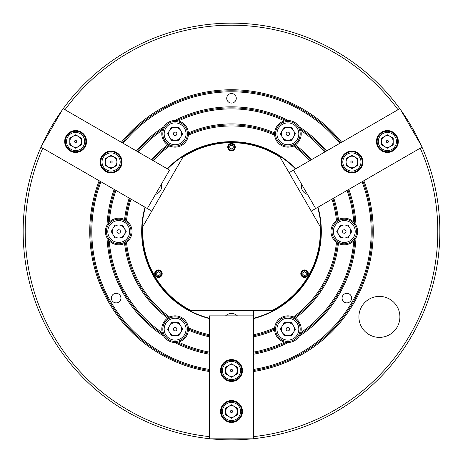 <?xml version="1.0" encoding="UTF-8"?>
<svg xmlns="http://www.w3.org/2000/svg" width="463" height="463" viewBox="0 0 463 463"><rect width="100%" height="100%" fill="white"/><g stroke="black" fill="none" stroke-linecap="round" stroke-linejoin="round"><path stroke-width="0.69" d="M399.893 316.889A20.494 20.494 0 0 0 379.4 296.395A20.494 20.494 0 0 0 358.906 316.889A20.494 20.494 0 0 0 379.4 337.382A20.494 20.494 0 0 0 399.893 316.889M351.643 298.103A4.78 4.78 0 0 0 346.862 293.322A4.78 4.78 0 0 0 342.082 298.103A4.78 4.78 0 0 0 346.862 302.883A4.78 4.78 0 0 0 351.643 298.103M120.918 298.103A4.78 4.78 0 0 0 116.138 293.322A4.78 4.78 0 0 0 111.357 298.103A4.78 4.78 0 0 0 116.138 302.883A4.78 4.78 0 0 0 120.918 298.103M236.28 98.295A4.78 4.78 0 0 0 231.5 93.509A4.78 4.78 0 0 0 226.72 98.295A4.78 4.78 0 0 0 231.5 103.075A4.78 4.78 0 0 0 236.28 98.295M303.711 272.203A1.707 1.707 0 0 0 303.086 272.829A1.707 1.707 0 0 1 306.269 273.685A1.707 1.707 0 0 1 305.418 275.161A1.707 1.707 0 0 0 306.043 274.536M159.289 272.203A1.707 1.707 0 0 1 159.914 272.829A1.707 1.707 0 0 0 156.731 273.685A1.707 1.707 0 0 0 157.582 275.161A1.707 1.707 0 0 1 156.957 274.536M232.357 145.654A1.707 1.707 0 0 0 230.643 145.654A1.707 1.707 0 0 1 233.207 147.136A1.707 1.707 0 0 1 230.643 148.611A1.707 1.707 0 0 0 232.357 148.611M274.571 329.06A13.323 13.323 0 0 0 274.571 329.17L274.64 327.821A13.323 13.323 0 0 0 274.571 328.973A106.565 106.565 0 0 1 253.701 335.727M331.959 199.136A105.541 105.541 0 0 1 336.485 220.701L338.424 219.537A13.323 13.323 0 0 0 336.485 242.299A105.541 105.541 0 0 1 293.345 317.022L295.325 318.116A13.323 13.323 0 0 0 274.64 327.821A105.541 105.541 0 0 1 253.701 334.68M301.21 329.17A13.323 13.323 0 0 0 295.325 318.116A107.59 107.59 0 0 0 338.424 243.463L336.485 242.299A13.323 13.323 0 0 0 356.006 237.82L353.761 240.858A122.62 122.62 0 0 1 300.736 332.7A13.323 13.323 0 0 0 301.21 329.17M114.158 189.39A124.669 124.669 0 0 0 106.994 225.18L109.239 222.142A13.323 13.323 0 0 0 124.576 243.463A13.323 13.323 0 0 0 126.515 242.299L124.576 243.463A107.59 107.59 0 0 0 167.675 318.116L169.655 317.022A13.323 13.323 0 0 0 163.775 336.167L162.264 332.7A122.62 122.62 0 0 1 109.239 240.858L106.994 237.82A124.669 124.669 0 0 0 163.775 336.167A13.323 13.323 0 0 0 174.719 342.487A124.669 124.669 0 0 0 209.299 354.178M209.299 334.68A105.541 105.541 0 0 1 188.36 327.821L188.429 328.973A13.323 13.323 0 0 0 169.655 317.022A105.541 105.541 0 0 1 126.515 242.299A13.323 13.323 0 0 0 124.576 219.537A13.323 13.323 0 0 0 109.239 222.142A122.62 122.62 0 0 1 115.964 190.432M209.299 335.727A106.565 106.565 0 0 1 188.429 328.973L188.429 329.17A13.323 13.323 0 0 0 188.429 329.06M129.229 198.089A107.59 107.59 0 0 0 124.576 219.537L126.515 220.701A105.541 105.541 0 0 1 131.041 199.136M138.165 151.98A122.62 122.62 0 0 1 162.264 130.3L163.775 126.833A13.323 13.323 0 0 0 167.675 144.884A107.59 107.59 0 0 0 151.43 159.637L152.339 160.157A106.565 106.565 0 0 1 168.619 145.463L167.675 144.884A13.323 13.323 0 0 0 169.655 145.978A105.541 105.541 0 0 0 153.247 160.684M326.641 150.938A124.669 124.669 0 0 0 299.225 126.833L300.736 130.3A13.323 13.323 0 0 0 284.525 120.941L288.281 120.513A124.669 124.669 0 0 0 174.719 120.513L178.475 120.941A13.323 13.323 0 0 0 163.775 126.833A124.669 124.669 0 0 0 136.359 150.938M188.4 132.922A13.323 13.323 0 0 0 178.475 120.941A122.62 122.62 0 0 1 284.525 120.941A13.323 13.323 0 0 0 274.571 133.83L274.6 132.922A107.59 107.59 0 0 0 188.4 132.922L188.429 133.83A13.323 13.323 0 0 0 188.4 132.922M311.57 159.637A107.59 107.59 0 0 0 295.325 144.884A13.323 13.323 0 0 0 300.736 130.3A122.62 122.62 0 0 1 324.835 151.98M347.036 190.432A122.62 122.62 0 0 1 353.761 222.142L356.006 225.18A13.323 13.323 0 0 0 338.424 219.537A107.59 107.59 0 0 0 333.771 198.089M253.701 354.178A124.669 124.669 0 0 0 288.281 342.487A13.323 13.323 0 0 0 300.736 332.7L299.225 336.167A124.669 124.669 0 0 0 356.006 237.82A13.323 13.323 0 0 0 356.006 225.18A124.669 124.669 0 0 0 348.842 189.39M209.299 318.544A89.828 89.828 0 0 1 145.017 207.204M145.324 207.383A89.486 89.486 0 0 0 209.299 318.191M253.701 436.603A206.301 206.301 0 0 0 420.225 148.177M422.007 147.147A208.35 208.35 0 0 1 253.701 438.664M253.701 369.422A139.699 139.699 0 0 0 362.043 181.768M253.701 370.458A140.723 140.723 0 0 0 362.946 181.247M99.157 180.726A141.747 141.747 0 0 0 209.299 371.5M100.054 181.247A140.723 140.723 0 0 0 209.299 370.458M252.138 438.826A208.35 208.35 0 0 1 231.541 439.85M231.459 439.85A208.35 208.35 0 0 1 210.862 438.826M209.299 438.664A208.35 208.35 0 0 1 40.993 147.147M253.701 336.775A107.59 107.59 0 0 0 274.6 330.078A13.323 13.323 0 0 0 288.281 342.487L284.525 342.059A122.62 122.62 0 0 1 253.701 352.094M274.6 330.078L274.571 329.17A13.323 13.323 0 0 0 274.6 330.078M253.701 353.136A123.644 123.644 0 0 0 286.203 342.383M209.299 352.094A122.62 122.62 0 0 1 178.475 342.059L174.719 342.487A13.323 13.323 0 0 0 188.4 330.078A107.59 107.59 0 0 0 209.299 336.775M176.797 342.383A123.644 123.644 0 0 0 209.299 353.136M108.122 239.568A123.644 123.644 0 0 0 162.82 334.315M125.548 242.936A106.565 106.565 0 0 0 168.619 317.537M115.061 189.911A123.644 123.644 0 0 0 108.122 223.432M130.138 198.615A106.565 106.565 0 0 0 125.548 220.064M286.203 120.617A123.644 123.644 0 0 0 176.797 120.617M274.571 133.94A13.323 13.323 0 0 1 274.571 133.83L274.571 134.027A13.323 13.323 0 0 0 274.64 135.179L274.571 134.027A106.565 106.565 0 0 0 188.429 134.027L188.36 135.179A13.323 13.323 0 0 0 188.429 134.027L188.429 133.83A13.323 13.323 0 0 1 188.429 133.94M309.753 160.684A105.541 105.541 0 0 0 293.345 145.978A13.323 13.323 0 0 1 274.64 135.179A105.541 105.541 0 0 0 188.36 135.179A13.323 13.323 0 0 1 169.655 145.978L168.619 145.463M325.738 151.459A123.644 123.644 0 0 0 300.18 128.685M310.661 160.157A106.565 106.565 0 0 0 294.381 145.463L293.345 145.978A13.323 13.323 0 0 0 295.325 144.884L294.381 145.463M162.82 128.685A123.644 123.644 0 0 0 137.262 151.459M354.878 223.432A123.644 123.644 0 0 0 347.939 189.911M300.18 334.315A123.644 123.644 0 0 0 354.878 239.568M294.381 317.537A106.565 106.565 0 0 0 337.452 242.936M337.452 220.064A106.565 106.565 0 0 0 332.862 198.615M167.218 168.752A89.828 89.828 0 0 1 295.782 168.752M317.983 207.204A89.828 89.828 0 0 1 253.701 318.544M339.842 143.31A139.699 139.699 0 0 0 123.158 143.31M100.957 181.768A139.699 139.699 0 0 0 209.299 369.422M341.642 142.274A141.747 141.747 0 0 0 121.358 142.274M398.024 109.719A206.301 206.301 0 0 0 64.976 109.719M253.701 371.5A141.747 141.747 0 0 0 363.843 180.726M42.775 148.177A206.301 206.301 0 0 0 209.299 436.603M41.629 145.712A208.35 208.35 0 0 1 51.046 127.36M51.086 127.29A208.35 208.35 0 0 1 62.268 109.962M63.194 108.689A208.35 208.35 0 0 1 399.806 108.689M400.732 109.962A208.35 208.35 0 0 1 411.914 127.29M411.954 127.36A208.35 208.35 0 0 1 421.371 145.712M295.475 168.926A89.486 89.486 0 0 0 167.525 168.926M253.701 318.191A89.486 89.486 0 0 0 317.676 207.383M289.022 172.653L399.951 108.608L422.152 147.066L311.223 211.105L315.662 208.547L293.461 170.089L289.022 172.653M169.539 170.089L63.049 108.608L40.848 147.066L151.777 211.105L147.338 208.547L169.539 170.089M253.701 310.742L253.701 315.864L253.701 310.742M209.299 315.864L209.299 438.826L253.701 438.826L253.701 315.864L209.299 315.864M340.739 142.795A140.723 140.723 0 0 0 122.261 142.795M188.429 329.17L188.4 330.078A13.323 13.323 0 0 0 188.429 329.17M308.317 273.685A3.756 3.756 0 0 0 304.561 269.923A3.756 3.756 0 0 0 300.805 273.685A3.756 3.756 0 0 0 304.561 277.441A3.756 3.756 0 0 0 308.317 273.685M162.195 273.685A3.756 3.756 0 0 0 158.439 269.923A3.756 3.756 0 0 0 154.683 273.685A3.756 3.756 0 0 0 158.439 277.441A3.756 3.756 0 0 0 162.195 273.685M235.256 147.136A3.756 3.756 0 0 0 231.5 143.38A3.756 3.756 0 0 0 227.744 147.136A3.756 3.756 0 0 0 231.5 150.892A3.756 3.756 0 0 0 235.256 147.136M142.083 227.889L142.83 226.598A88.803 88.803 0 0 0 191.41 310.742L271.59 310.742A88.803 88.803 0 0 0 320.17 226.598L320.917 227.889M191.41 310.742L189.917 310.742M279.334 155.869L280.08 157.16A88.803 88.803 0 0 0 182.92 157.16L183.666 155.869M182.92 157.16L142.83 226.598M320.17 226.598L280.08 157.16M273.083 310.742L271.59 310.742M251.97 438.826A204.935 204.935 0 0 1 211.03 438.826M240.037 438.826L240.037 439.671M222.963 439.671L222.963 438.826M225.574 315.864A8.537 8.537 0 0 1 237.426 315.864M220.567 411.503A10.933 10.933 0 0 0 231.5 422.43A10.933 10.933 0 0 0 242.433 411.503A10.933 10.933 0 0 0 231.5 400.57A10.933 10.933 0 0 0 220.567 411.503M220.567 370.516A10.933 10.933 0 0 0 231.5 381.443A10.933 10.933 0 0 0 242.433 370.516A10.933 10.933 0 0 0 231.5 359.583A10.933 10.933 0 0 0 220.567 370.516M230.643 148.611A1.707 1.707 0 0 1 230.643 145.654M231.5 150.139A3.004 3.004 0 0 0 234.504 147.136A3.004 3.004 0 0 0 231.5 144.132A3.004 3.004 0 0 0 228.496 147.136A3.004 3.004 0 0 0 231.5 150.139M231.5 143.721A3.415 3.415 0 0 1 234.915 147.136A3.415 3.415 0 0 1 231.5 150.55A3.415 3.415 0 0 1 228.085 147.136A3.415 3.415 0 0 1 231.5 143.721M229.793 146.152L229.793 148.119L231.5 149.109L233.207 148.119L233.207 146.152L231.5 145.162L229.793 146.152M159.914 272.829A1.707 1.707 0 0 1 157.582 275.161M161.043 272.18A3.004 3.004 0 0 0 156.934 271.081A3.004 3.004 0 0 0 155.834 275.184A3.004 3.004 0 0 0 159.943 276.284A3.004 3.004 0 0 0 161.043 272.18M155.481 275.392A3.415 3.415 0 0 1 156.731 270.722A3.415 3.415 0 0 1 161.396 271.972A3.415 3.415 0 0 1 160.146 276.642A3.415 3.415 0 0 1 155.481 275.392M158.439 275.653L160.146 274.669L160.146 272.695L158.439 271.712L156.731 272.695L156.731 274.669L158.439 275.653M301.957 272.18A3.004 3.004 0 0 0 303.057 276.284A3.004 3.004 0 0 0 307.166 275.184A3.004 3.004 0 0 0 306.066 271.081A3.004 3.004 0 0 0 301.957 272.18M307.519 275.392A3.415 3.415 0 0 1 302.854 276.642A3.415 3.415 0 0 1 301.604 271.972A3.415 3.415 0 0 1 306.269 270.722A3.415 3.415 0 0 1 307.519 275.392M305.418 275.161A1.707 1.707 0 0 1 303.086 272.829M306.269 272.695L304.561 271.712L302.854 272.695L302.854 274.669L304.561 275.653L306.269 274.669L306.269 272.695M228.595 416.532A5.805 5.805 0 0 0 237.305 411.503A5.805 5.805 0 0 0 228.595 406.473A5.805 5.805 0 0 0 228.595 416.532M231.5 410.426A1.076 1.076 0 0 0 230.424 411.503A1.076 1.076 0 0 0 231.5 412.574A1.076 1.076 0 0 0 232.576 411.503A1.076 1.076 0 0 0 231.5 410.426M231.5 420.583A9.086 9.086 0 0 0 240.586 411.503A9.086 9.086 0 0 0 231.5 402.416A9.086 9.086 0 0 0 222.414 411.503A9.086 9.086 0 0 0 231.5 420.583M231.5 401.253A10.244 10.244 0 0 1 241.744 411.503A10.244 10.244 0 0 1 231.5 421.747A10.244 10.244 0 0 1 221.256 411.503A10.244 10.244 0 0 1 231.5 401.253M225.695 408.146L225.695 414.854L231.5 418.205L237.305 414.854L237.305 408.146L231.5 404.795L225.695 408.146M338.661 228.253A6.488 6.488 0 0 0 344.281 237.988A6.488 6.488 0 0 0 349.901 228.253A6.488 6.488 0 0 0 338.661 228.253M346.04 231.5A1.759 1.759 0 0 0 344.281 229.741A1.759 1.759 0 0 0 342.527 231.5A1.759 1.759 0 0 0 344.281 233.259A1.759 1.759 0 0 0 346.04 231.5M333.354 231.5A10.933 10.933 0 0 0 344.281 242.433A10.933 10.933 0 0 0 355.214 231.5A10.933 10.933 0 0 0 344.281 220.567A10.933 10.933 0 0 0 333.354 231.5M356.579 231.5A12.298 12.298 0 0 1 344.281 243.798A12.298 12.298 0 0 1 331.988 231.5A12.298 12.298 0 0 1 344.281 219.202A12.298 12.298 0 0 1 356.579 231.5M348.031 225.012L340.536 225.012L336.786 231.5L340.536 237.988L348.031 237.988L351.776 231.5L348.031 225.012M287.893 322.682A6.488 6.488 0 0 0 282.274 332.417A6.488 6.488 0 0 0 293.513 332.417A6.488 6.488 0 0 0 287.893 322.682M288.767 330.692A1.759 1.759 0 0 0 289.41 328.296A1.759 1.759 0 0 0 287.014 327.654A1.759 1.759 0 0 0 286.371 330.05A1.759 1.759 0 0 0 288.767 330.692M282.424 319.707A10.933 10.933 0 0 0 278.425 334.639A10.933 10.933 0 0 0 293.357 338.638A10.933 10.933 0 0 0 297.356 323.706A10.933 10.933 0 0 0 282.424 319.707M294.04 339.819A12.298 12.298 0 0 1 277.244 335.322A12.298 12.298 0 0 1 281.741 318.521A12.298 12.298 0 0 1 298.542 323.024A12.298 12.298 0 0 1 294.04 339.819M295.382 329.17L291.638 322.682L284.143 322.682L280.399 329.17L284.143 335.663L291.638 335.663L295.382 329.17M180.726 325.929A6.488 6.488 0 0 0 169.487 325.929A6.488 6.488 0 0 0 175.107 335.663A6.488 6.488 0 0 0 180.726 325.929M174.233 330.692A1.759 1.759 0 0 0 176.629 330.05A1.759 1.759 0 0 0 175.986 327.654A1.759 1.759 0 0 0 173.59 328.296A1.759 1.759 0 0 0 174.233 330.692M180.576 319.707A10.933 10.933 0 0 0 165.644 323.706A10.933 10.933 0 0 0 169.643 338.638A10.933 10.933 0 0 0 184.575 334.639A10.933 10.933 0 0 0 180.576 319.707M168.96 339.819A12.298 12.298 0 0 1 164.458 323.024A12.298 12.298 0 0 1 181.259 318.521A12.298 12.298 0 0 1 185.756 335.322A12.298 12.298 0 0 1 168.96 339.819M178.857 335.663L182.601 329.17L178.857 322.682L171.362 322.682L167.618 329.17L171.362 335.663L178.857 335.663M124.339 234.747A6.488 6.488 0 0 0 118.719 225.012A6.488 6.488 0 0 0 113.099 234.747A6.488 6.488 0 0 0 124.339 234.747M116.96 231.5A1.759 1.759 0 0 0 118.719 233.259A1.759 1.759 0 0 0 120.473 231.5A1.759 1.759 0 0 0 118.719 229.741A1.759 1.759 0 0 0 116.96 231.5M129.646 231.5A10.933 10.933 0 0 0 118.719 220.567A10.933 10.933 0 0 0 107.786 231.5A10.933 10.933 0 0 0 118.719 242.433A10.933 10.933 0 0 0 129.646 231.5M106.421 231.5A12.298 12.298 0 0 1 118.719 219.202A12.298 12.298 0 0 1 131.012 231.5A12.298 12.298 0 0 1 118.719 243.798A12.298 12.298 0 0 1 106.421 231.5M114.969 237.988L122.463 237.988L126.214 231.5L122.463 225.012L114.969 225.012L111.224 231.5L114.969 237.988M175.107 140.318A6.488 6.488 0 0 0 180.726 130.583A6.488 6.488 0 0 0 169.487 130.583A6.488 6.488 0 0 0 175.107 140.318M174.233 132.308A1.759 1.759 0 0 0 173.59 134.704A1.759 1.759 0 0 0 175.986 135.346A1.759 1.759 0 0 0 176.629 132.95A1.759 1.759 0 0 0 174.233 132.308M180.576 143.293A10.933 10.933 0 0 0 184.575 128.361A10.933 10.933 0 0 0 169.643 124.362A10.933 10.933 0 0 0 165.644 139.294A10.933 10.933 0 0 0 180.576 143.293M168.96 123.181A12.298 12.298 0 0 1 185.756 127.678A12.298 12.298 0 0 1 181.259 144.479A12.298 12.298 0 0 1 164.458 139.976A12.298 12.298 0 0 1 168.96 123.181M167.618 133.83L171.362 140.318L178.857 140.318L182.601 133.83L178.857 127.337L171.362 127.337L167.618 133.83M282.274 137.071A6.488 6.488 0 0 0 293.513 137.071A6.488 6.488 0 0 0 287.893 127.337A6.488 6.488 0 0 0 282.274 137.071M288.767 132.308A1.759 1.759 0 0 0 286.371 132.95A1.759 1.759 0 0 0 287.014 135.346A1.759 1.759 0 0 0 289.41 134.704A1.759 1.759 0 0 0 288.767 132.308M282.424 143.293A10.933 10.933 0 0 0 297.356 139.294A10.933 10.933 0 0 0 293.357 124.362A10.933 10.933 0 0 0 278.425 128.361A10.933 10.933 0 0 0 282.424 143.293M294.04 123.181A12.298 12.298 0 0 1 298.542 139.976A12.298 12.298 0 0 1 281.741 144.479A12.298 12.298 0 0 1 277.244 127.678A12.298 12.298 0 0 1 294.04 123.181M284.143 127.337L280.399 133.83L284.143 140.318L291.638 140.318L295.382 133.83L291.638 127.337L284.143 127.337M228.595 375.545A5.805 5.805 0 0 0 237.305 370.516A5.805 5.805 0 0 0 228.595 365.486A5.805 5.805 0 0 0 228.595 375.545M231.5 369.439A1.076 1.076 0 0 0 230.424 370.516A1.076 1.076 0 0 0 231.5 371.586A1.076 1.076 0 0 0 232.576 370.516A1.076 1.076 0 0 0 231.5 369.439M231.5 379.602A9.086 9.086 0 0 0 240.586 370.516A9.086 9.086 0 0 0 231.5 361.429A9.086 9.086 0 0 0 222.414 370.516A9.086 9.086 0 0 0 231.5 379.602M231.5 360.266A10.244 10.244 0 0 1 241.744 370.516A10.244 10.244 0 0 1 231.5 380.76A10.244 10.244 0 0 1 221.256 370.516A10.244 10.244 0 0 1 231.5 360.266M225.695 367.159L225.695 373.867L231.5 377.218L237.305 373.867L237.305 367.159L231.5 363.808L225.695 367.159M357.696 161.992A5.805 5.805 0 0 0 348.986 156.963A5.805 5.805 0 0 0 348.986 167.021A5.805 5.805 0 0 0 357.696 161.992M350.96 162.53A1.076 1.076 0 0 0 352.424 162.924A1.076 1.076 0 0 0 352.818 161.454A1.076 1.076 0 0 0 351.353 161.06A1.076 1.076 0 0 0 350.96 162.53M359.757 157.449A9.086 9.086 0 0 0 347.348 154.127A9.086 9.086 0 0 0 344.021 166.535A9.086 9.086 0 0 0 356.435 169.863A9.086 9.086 0 0 0 359.757 157.449M343.014 167.114A10.244 10.244 0 0 1 346.764 153.12A10.244 10.244 0 0 1 360.764 156.87A10.244 10.244 0 0 1 357.014 170.864A10.244 10.244 0 0 1 343.014 167.114M351.892 168.7L357.696 165.343L357.696 158.641L351.892 155.29L346.081 158.641L346.081 165.343L351.892 168.7M108.209 156.963A5.805 5.805 0 0 0 108.209 167.021A5.805 5.805 0 0 0 116.919 161.992A5.805 5.805 0 0 0 108.209 156.963M112.04 162.53A1.076 1.076 0 0 0 111.647 161.06A1.076 1.076 0 0 0 110.182 161.454A1.076 1.076 0 0 0 110.576 162.924A1.076 1.076 0 0 0 112.04 162.53M103.243 157.449A9.086 9.086 0 0 0 106.565 169.863A9.086 9.086 0 0 0 118.979 166.535A9.086 9.086 0 0 0 115.652 154.127A9.086 9.086 0 0 0 103.243 157.449M119.986 167.114A10.244 10.244 0 0 1 105.986 170.864A10.244 10.244 0 0 1 102.236 156.87A10.244 10.244 0 0 1 116.236 153.12A10.244 10.244 0 0 1 119.986 167.114M116.919 158.641L111.108 155.29L105.304 158.641L105.304 165.343L111.108 168.7L116.919 165.343L116.919 158.641M393.191 141.499A5.805 5.805 0 0 0 384.481 136.469A5.805 5.805 0 0 0 384.481 146.528A5.805 5.805 0 0 0 393.191 141.499M386.455 142.037A1.076 1.076 0 0 0 387.925 142.43A1.076 1.076 0 0 0 388.312 140.96A1.076 1.076 0 0 0 386.848 140.573A1.076 1.076 0 0 0 386.455 142.037M395.252 136.955A9.086 9.086 0 0 0 382.843 133.633A9.086 9.086 0 0 0 379.515 146.042A9.086 9.086 0 0 0 391.93 149.37A9.086 9.086 0 0 0 395.252 136.955M378.514 146.621A10.244 10.244 0 0 1 382.264 132.626A10.244 10.244 0 0 1 396.259 136.377A10.244 10.244 0 0 1 392.508 150.371A10.244 10.244 0 0 1 378.514 146.621M387.386 148.206L393.191 144.85L393.191 138.148L387.386 134.797L381.581 138.148L381.581 144.85L387.386 148.206M72.714 136.469A5.805 5.805 0 0 0 72.714 146.528A5.805 5.805 0 0 0 81.419 141.499A5.805 5.805 0 0 0 72.714 136.469M76.545 142.037A1.076 1.076 0 0 0 76.152 140.573A1.076 1.076 0 0 0 74.688 140.96A1.076 1.076 0 0 0 75.075 142.43A1.076 1.076 0 0 0 76.545 142.037M67.748 136.955A9.086 9.086 0 0 0 71.07 149.37A9.086 9.086 0 0 0 83.485 146.042A9.086 9.086 0 0 0 80.157 133.633A9.086 9.086 0 0 0 67.748 136.955M84.486 146.621A10.244 10.244 0 0 1 70.492 150.371A10.244 10.244 0 0 1 66.741 136.377A10.244 10.244 0 0 1 80.736 132.626A10.244 10.244 0 0 1 84.486 146.621M81.419 138.148L75.614 134.797L69.809 138.148L69.809 144.85L75.614 148.206L81.419 144.85L81.419 138.148M392.85 150.967A10.933 10.933 0 0 0 396.849 136.035A10.933 10.933 0 0 0 381.923 132.036A10.933 10.933 0 0 0 377.918 146.962A10.933 10.933 0 0 0 392.85 150.967M357.355 171.46A10.933 10.933 0 0 0 361.354 156.529A10.933 10.933 0 0 0 346.422 152.53A10.933 10.933 0 0 0 342.423 167.456A10.933 10.933 0 0 0 357.355 171.46M81.077 132.036A10.933 10.933 0 0 0 66.151 136.035A10.933 10.933 0 0 0 70.15 150.967A10.933 10.933 0 0 0 85.082 146.962A10.933 10.933 0 0 0 81.077 132.036M116.578 152.53A10.933 10.933 0 0 0 101.646 156.529A10.933 10.933 0 0 0 105.645 171.46A10.933 10.933 0 0 0 120.577 167.456A10.933 10.933 0 0 0 116.578 152.53M400.813 110.113A204.935 204.935 0 0 1 421.284 145.561M406.78 120.444L407.515 120.021M416.052 134.808L415.317 135.231M307.525 194.448A8.537 8.537 0 0 1 301.598 184.187M41.716 145.561A204.935 204.935 0 0 1 62.187 110.113M47.683 135.231L46.948 134.808M55.485 120.021L56.22 120.444M161.402 184.187A8.537 8.537 0 0 1 155.475 194.448"/></g></svg>
